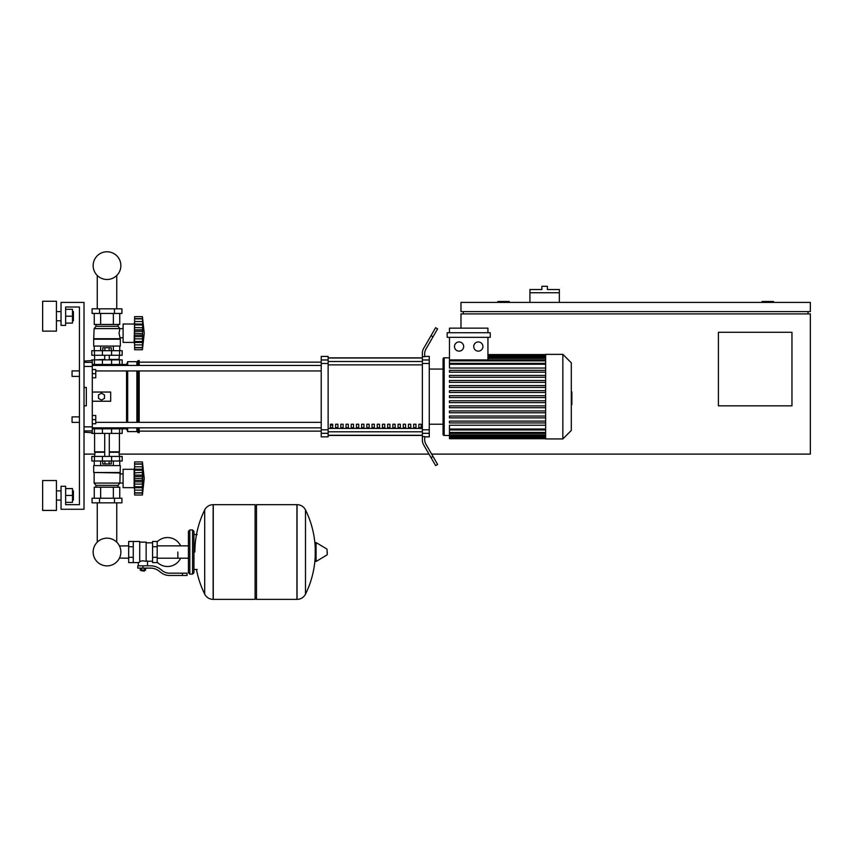 <?xml version="1.0" encoding="UTF-8"?>
<svg xmlns="http://www.w3.org/2000/svg" width="853" height="853" viewBox="0 0 853 853"><rect width="100%" height="100%" fill="white"/><g stroke="black" fill="none" stroke-linecap="round" stroke-linejoin="round"><path stroke-width="1.28" d="M559.355 292.75L529.937 292.75L529.937 289.53L541.89 289.53L541.89 286.32L547.402 286.32L547.402 289.53L559.355 289.53L559.355 302.41M529.937 302.41L529.937 292.75M773.575 302.41L773.575 301.482L762.081 301.482L762.081 302.41M509.241 302.41L509.241 301.482L497.757 301.482L497.757 302.41M460.983 328.149L460.983 313.904L810.35 313.904L810.35 454.105L431.65 454.105M428.995 454.105L119.42 454.105M94.598 454.105L84.02 454.105M791.957 405.836L718.407 405.836L718.407 332.286L791.957 332.286L791.957 405.836M810.35 302.41L460.983 302.41L460.983 311.601L810.35 311.601L810.35 302.41M463.275 311.601L463.275 313.904M808.047 311.601L808.047 313.904M72.068 419.633L72.068 416.872L79.425 416.872L79.425 376.418L72.068 376.418L72.068 370.906L79.425 370.906L79.425 307.005L65.638 307.005L65.638 325.388L61.043 325.388L61.043 302.41L84.02 302.41L84.02 509.273L61.043 509.273L61.043 486.285L65.638 486.285L65.638 504.677L79.425 504.677L79.425 422.384L72.068 422.384L72.068 419.633M72.068 416.872L72.068 422.384M92.295 415.496L95.749 415.496L95.749 419.633L92.295 419.633M95.749 419.633L95.749 423.77L92.295 423.77M72.068 370.906L72.068 376.418M92.295 369.52L95.749 369.52L95.749 373.657L92.295 373.657M95.749 373.657L95.749 377.794L92.295 377.794M128.675 558.203L119.484 558.065A13.861 13.861 0 0 1 93.148 552.019A13.861 13.861 0 0 1 107.009 538.168A13.861 13.861 0 0 1 120.87 552.019A13.861 13.861 0 0 1 107.009 565.88A13.861 13.861 0 0 1 93.148 552.019A13.861 13.861 0 0 0 119.484 558.065A13.861 13.861 0 0 1 93.148 552.019A13.861 13.861 0 0 1 97.263 542.167A13.861 13.861 0 0 0 93.148 552.019A13.861 13.861 0 0 1 97.263 542.167L97.263 502.833M177.861 552.019L177.861 558.203L177.861 552.019M116.754 502.833L116.754 542.167A13.861 13.861 0 0 1 119.484 545.984A13.861 13.861 0 0 0 116.754 542.167A13.861 13.861 0 0 1 119.484 545.984L128.675 545.845M157.176 562.159A14.48 14.48 0 0 0 180.612 558.203M180.612 545.845A14.48 14.48 0 0 0 157.176 541.89M133.271 541.452L139.711 541.452L139.711 562.074L138.325 562.596L128.675 562.596L128.675 541.452L133.271 541.452L133.271 562.596M152.58 561.221L147.526 561.221L147.526 565.816M152.58 546.741L152.58 562.596L157.176 562.596L157.176 541.452L152.58 541.452L152.58 546.741L157.176 546.741M152.58 542.828L146.14 542.828M146.14 560.613L147.526 561.221M139.711 561.349L142.931 560.773L146.14 561.349L146.14 542.135L139.711 542.135M144.765 570.646L141.086 570.646L144.306 571.105L144.765 570.177M144.253 568.109L144.253 570.177L145.586 570.177L145.586 568.109M140.276 568.109L140.276 570.177L144.253 570.177M141.598 568.109L141.598 570.177M182.457 575.466L187.063 575.466L187.063 573.173L182.457 573.173L182.457 575.466L169.438 575.466A13.787 13.787 0 0 1 160.822 572.448L159.18 571.137A13.787 13.787 0 0 0 150.565 568.109L137.759 568.109L137.759 565.816L142.931 565.816L142.931 568.109M142.931 565.816L150.565 565.816A16.09 16.09 0 0 1 160.62 569.346L162.251 570.646A11.494 11.494 0 0 0 169.438 573.173L182.457 573.173M152.58 557.308L157.176 557.308M133.271 546.741L128.675 546.741M133.271 557.308L128.675 557.308M296.929 599.371L296.929 504.677L297.047 599.371A9.426 9.426 0 0 0 305.502 594.115L305.502 509.934A9.426 9.426 0 0 0 297.047 504.677L256.476 504.677L256.476 599.371L296.929 599.371M315.205 552.019L315.205 543.041L316.068 542.551L316.068 561.498L315.205 561.007L315.205 552.019M327.264 552.019L327.264 554.461L327.264 552.019M204.688 509.934A9.426 9.426 0 0 1 213.143 504.677L255.09 504.677L255.09 599.371L213.261 599.371L213.261 504.677L213.143 599.371A9.426 9.426 0 0 1 204.688 594.115L204.688 509.934A95.163 95.163 0 0 0 194.868 552.019M192.575 529.958L189.814 529.958L189.814 574.09L192.575 574.09L192.575 529.958L193.951 531.334L193.951 534.554L197.171 534.554M197.171 569.495L193.951 569.495L193.951 572.715L193.951 531.334M92.295 428.824L122.182 428.824L122.182 433.42L91.836 433.42M111.583 433.42L111.604 427.907L102.413 427.907L102.435 433.42M109.131 461.004L109.131 463.947L111.253 463.947L111.253 461.004M109.131 463.947L104.887 463.947L104.887 461.004M104.887 463.947L102.765 463.947L102.765 461.004M134.593 489.505L134.134 487.671L123.099 487.671L123.099 469.278L134.134 469.278L134.134 487.671M134.593 467.444L134.134 469.278M134.593 487.426L134.593 478.469L142.408 478.469L142.408 495.017L144.242 478.469L142.408 461.921L142.44 477.744M134.593 486.743L142.408 486.743L142.909 487.735L134.593 487.735L142.568 487.596M142.408 495.017L134.593 495.017L134.593 492.799L142.408 492.799L142.909 491.125L142.686 492.064M142.686 493.055L134.593 493.055L142.686 493.055M134.593 481.86L142.909 481.86L142.782 480.602M134.593 492.799L134.593 487.735M134.593 478.469L134.593 475.078L142.909 475.121M134.593 475.078L134.593 470.195L142.408 470.195L142.909 469.203L134.593 469.203L134.593 461.921L142.408 461.921L134.593 461.921M134.593 470.195L134.593 469.203M142.888 465.813L142.408 464.139L134.593 464.139M142.686 464.885L142.909 465.813M134.593 472.839L142.6 472.391M142.686 472.839L142.611 476.678M120.337 472.498L93.681 472.498L93.681 465.599L120.337 465.599L119.878 483.065L118.045 485.368L118.045 487.202M93.681 472.498L119.878 472.957M94.139 472.957L94.139 483.065L119.878 483.065M94.139 483.065L95.973 485.368L118.045 485.368M95.973 485.368L95.973 487.202M123.099 473.916L119.878 473.916M123.099 483.022L119.878 483.022M92.071 498.237L121.947 498.237L121.947 502.833L92.071 502.833L92.071 498.237M99.534 498.237L99.534 502.833M114.483 498.237L114.483 502.833M119.751 465.599L119.751 461.004M113.374 465.599L113.374 461.004M100.643 465.599L100.643 461.004M94.267 465.599L94.267 461.004M94.267 498.237L94.267 487.202L119.751 487.202L119.751 498.237M100.643 487.202L100.643 498.237M113.374 487.202L113.374 498.237M94.598 433.42L94.598 451.813L104.706 451.813M119.42 433.42L119.42 451.813L109.301 451.813M95.056 451.813L94.598 456.408M118.962 451.813L119.42 456.408M94.438 456.408L91.836 456.408L91.836 461.004L122.182 461.004L122.182 456.408L94.438 456.408L94.438 461.004M94.598 452.271L104.706 452.271M109.301 452.271L119.42 452.271M142.739 476.454L142.622 484.429M142.686 476.55L134.593 476.55L142.686 476.55M95.056 359.87L104.706 359.412M118.962 359.87L119.42 355.274M109.301 359.412L119.42 359.412M94.598 359.412L94.598 355.274M122.182 355.274L91.836 355.274L91.836 350.679L122.182 350.679L122.182 355.274M92.295 364.466L102.435 364.466L102.413 365.383L111.604 365.383L111.604 364.466L126.543 364.466L127.694 361.704L136.885 361.704L139.188 360.563L139.188 365.447M102.765 350.679L102.765 347.736L111.253 347.736L111.253 350.679M109.131 347.736L109.131 350.679M104.887 347.736L104.887 350.679M134.134 342.405L134.593 322.178L134.134 324.012L123.099 324.012L123.099 342.405L134.134 342.405L134.593 344.239M144.242 333.203L142.408 349.751L134.593 349.751L134.593 342.469L142.909 342.469L142.408 341.477L134.593 341.477L134.593 324.929L142.408 324.929L142.686 324.247L142.408 349.751L144.242 333.203L142.408 316.655L142.686 324.247L134.593 323.937L134.593 316.655L142.408 316.655L134.593 316.655M134.593 327.573L142.718 327.744M142.686 319.619L142.408 318.873L134.593 318.873M134.593 333.203L142.419 333.598M134.593 324.929L134.593 323.937M142.888 345.86L142.686 346.798L142.909 345.86M134.593 347.534L142.408 347.534L142.686 346.798M134.593 329.812L142.909 329.812L142.686 331.284L134.593 331.284M142.686 347.789L134.593 347.789L142.686 347.789M134.593 342.16L134.593 341.477M134.593 342.469L142.568 342.33M134.593 336.594L142.909 336.615M120.337 339.185L93.681 339.185L93.681 346.073L120.337 346.073L120.337 339.185L119.047 333.203L119.878 328.608L118.045 326.315L118.045 324.471M93.681 339.185L94.139 328.608L95.973 326.315L95.973 324.471M123.099 337.767L119.878 337.767M123.099 328.65L119.878 328.65M114.483 308.839L121.947 308.839L121.947 313.435L92.071 313.435L92.071 308.839L114.483 308.839L114.483 313.435M99.534 313.435L99.534 308.839M113.374 346.073L113.374 350.679M100.643 346.073L100.643 350.679M119.751 346.073L119.751 350.679M94.267 346.073L94.267 350.679M119.751 313.435L119.751 324.471L94.267 324.471L94.267 313.435M100.643 324.471L100.643 313.435M113.374 324.471L113.374 313.435M118.045 326.315L95.973 326.315M119.878 328.608L94.139 328.608M119.878 338.726L94.139 338.726M142.686 327.573L142.888 329.343M134.593 338.833L142.664 338.897M142.408 333.203L142.686 335.133L134.593 335.122M122.182 364.466L122.182 359.87L91.836 359.87L91.836 360.563M102.435 359.87L102.435 364.466L111.583 364.466L111.583 359.87M120.87 265.635A13.861 13.861 0 0 0 107.009 251.774A13.861 13.861 0 0 0 93.148 265.635A13.861 13.861 0 0 0 107.009 279.485A13.861 13.861 0 0 0 120.87 265.635M571.307 391.879L571.862 391.879L571.862 401.411L571.307 401.411M571.862 400.26L571.307 400.26M571.862 401.411L571.862 404.717L571.307 404.717M571.862 404.717L571.307 404.908M545.653 396.645L545.653 354.358L562.852 354.358L562.852 438.932L545.653 438.932L545.653 396.645M562.852 438.932L571.307 430.477L571.307 362.813L562.852 354.358M443.048 358.953A1.152 1.152 0 0 1 444.2 357.802L444.2 435.488A1.152 1.152 0 0 1 443.048 434.337L443.048 358.953L443.048 369.061L429.262 369.061M545.653 368.048L449.467 368.048L449.467 337.34M459.085 341.936A4.596 4.596 0 0 1 463.68 346.542A4.596 4.596 0 0 1 459.085 351.137A4.596 4.596 0 0 1 454.489 346.542A4.596 4.596 0 0 1 459.085 341.936M478.32 341.936A4.596 4.596 0 0 1 482.915 346.542A4.596 4.596 0 0 1 478.32 351.137A4.596 4.596 0 0 1 473.724 346.542A4.596 4.596 0 0 1 478.32 341.936M490.24 337.34L447.164 337.34L447.164 332.745L490.24 332.745L490.24 337.34M487.937 337.34L487.937 359.934M449.467 332.745L449.467 328.149L487.937 328.149L487.937 332.745M545.653 429.027L449.467 429.027L449.467 425.242L545.653 425.242M545.653 397.562L449.467 397.562L449.467 395.728L545.653 395.728M545.653 422.939L449.467 422.939L449.467 421.105L545.653 421.105M545.653 417.863L449.467 417.863L449.467 416.029L545.653 416.029M545.653 412.788L449.467 412.788L449.467 410.954L545.653 410.954M545.653 407.713L449.467 407.713L449.467 405.879L545.653 405.879M545.653 402.637L449.467 402.637L449.467 400.803L545.653 400.803M545.653 390.653L449.467 390.653L449.467 392.487L545.653 392.487M545.653 385.577L449.467 385.577L449.467 387.411L545.653 387.411M545.653 380.502L449.467 380.502L449.467 382.336L545.653 382.336M545.653 375.427L449.467 375.427L449.467 377.261L545.653 377.261M545.653 370.351L449.467 370.351L449.467 372.185L545.653 372.185M449.467 429.027L449.467 438.709L545.653 438.709M429.262 424.229L443.048 424.229L443.048 434.337M418.855 424.229L421.158 424.229L421.158 427.673L418.855 427.673L418.855 424.229M413.652 424.229L415.955 424.229L415.955 427.673L413.652 427.673L413.652 424.229M408.448 424.229L410.751 424.229L410.751 427.673L408.448 427.673L408.448 424.229M403.245 424.229L405.548 424.229L405.548 427.673L403.245 427.673L403.245 424.229M398.042 424.229L400.345 424.229L400.345 427.673L398.042 427.673L398.042 424.229M392.849 424.229L395.142 424.229L395.142 427.673L392.849 427.673L392.849 424.229M387.646 424.229L389.938 424.229L389.938 427.673L387.646 427.673L387.646 424.229M382.443 424.229L384.735 424.229L384.735 427.673L382.443 427.673L382.443 424.229M377.239 424.229L379.542 424.229L379.542 427.673L377.239 427.673L377.239 424.229M372.036 424.229L374.339 424.229L374.339 427.673L372.036 427.673L372.036 424.229M366.833 424.229L369.136 424.229L369.136 427.673L366.833 427.673L366.833 424.229M361.629 424.229L363.932 424.229L363.932 427.673L361.629 427.673L361.629 424.229M356.437 424.229L358.729 424.229L358.729 427.673L356.437 427.673L356.437 424.229M351.233 424.229L353.526 424.229L353.526 427.673L351.233 427.673L351.233 424.229M346.03 424.229L348.323 424.229L348.323 427.673L346.03 427.673L346.03 424.229M340.827 424.229L343.13 424.229L343.13 427.673L340.827 427.673L340.827 424.229M335.624 424.229L337.927 424.229L337.927 427.673L335.624 427.673L335.624 424.229M330.42 424.229L332.723 424.229L332.723 427.673L330.42 427.673L330.42 424.229M422.363 358.004L328.128 358.004M328.128 435.286L422.363 435.286M422.363 359.977L422.363 363.495L429.262 363.495L429.262 359.977L422.363 359.977L422.363 356.693L424.666 356.693L424.666 353.75A9.191 9.191 0 0 1 425.892 349.154A9.191 9.191 0 0 0 424.666 353.75M429.262 363.495L429.262 429.795L422.363 429.795L422.363 363.495M422.363 429.795L422.363 433.313L429.262 433.313L429.262 429.795M429.262 433.313L429.262 436.864L424.666 436.864M423.589 444.744A9.191 9.191 0 0 1 422.363 440.148L422.363 436.597L422.363 440.148A9.191 9.191 0 0 0 423.589 444.744L431.032 457.634L433.025 456.494L425.892 444.136A9.191 9.191 0 0 1 424.666 439.54L424.666 436.597L422.363 436.597L422.363 433.313M424.666 356.426L429.262 356.426L429.262 359.977M321.229 359.977L321.229 356.426L328.128 356.426L328.128 359.977L321.229 359.977L321.229 363.495L328.128 363.495L328.128 359.977M328.128 363.495L328.128 429.795L321.229 429.795L321.229 433.313L328.128 433.313L328.128 429.795M328.128 433.313L328.128 436.864L321.229 436.864L321.229 433.313M321.229 429.795L321.229 363.495M328.128 357.844L422.363 357.844M328.128 435.446L422.363 435.446M433.025 456.494L437.621 464.448L435.638 465.599L431.032 457.634M433.025 336.796L437.621 328.842L435.638 327.691L431.032 335.655L433.025 336.796L425.892 349.154M422.363 353.142L422.363 356.693L422.363 353.142A9.191 9.191 0 0 1 423.589 348.546L431.032 335.655M425.892 444.136A9.191 9.191 0 0 1 424.666 439.54M95.749 370.959L321.229 370.959M92.295 365.447L321.229 365.447M332.723 427.673L332.723 424.229M330.42 425.093L332.723 425.093M122.182 428.824L126.543 428.824L127.694 431.586L136.885 431.586L139.188 432.727L139.188 427.843M120.795 364.466L119.825 365.447M119.825 427.843L120.795 428.824M126.543 428.824L126.543 427.843M126.543 422.331L126.543 370.959M126.543 365.447L126.543 364.466M101.496 400.1L98.5 398.372L98.5 394.918L101.496 393.19L104.482 394.918L104.482 398.372L101.496 400.1M92.295 392.049L110.687 392.049L110.687 401.241L92.295 401.241M139.188 422.331L139.188 370.959M138.037 432.727L138.037 427.843M138.037 422.331L138.037 370.959M138.037 365.447L138.037 360.563M136.885 431.586L136.885 427.843M136.885 422.331L136.885 370.959M136.885 365.447L136.885 361.704M127.694 431.586L127.694 427.843M127.694 422.331L127.694 370.959M127.694 365.447L127.694 361.704M84.02 366.438L92.295 366.438L92.295 360.563L84.02 361.064M84.02 432.226L92.295 432.727L92.295 426.852L84.02 426.852M84.02 387.454L86.324 387.454L86.324 405.836L84.02 405.836M92.295 366.438L92.295 426.852M86.324 387.454L86.324 405.836M73.401 320.792L73.401 311.601L73.401 320.792L72.484 320.792M56.437 316.196L56.437 331.135L42.65 331.135L42.65 301.258L56.437 301.258L56.437 316.196M73.401 500.082L73.401 490.88L73.401 500.082L72.484 500.082M56.437 495.476L56.437 510.425L42.65 510.425L42.65 480.538L56.437 480.538L56.437 495.476M65.638 502.374L72.484 502.374L72.484 488.588L65.638 488.588M65.638 495.476L72.484 495.476M65.638 323.095L72.484 323.095L72.484 309.298L65.638 309.298M65.638 316.196L72.484 316.196M79.425 422.384L79.425 504.677L65.638 504.677L79.425 504.677L79.425 307.005L65.638 307.005L79.425 307.005L79.425 370.906M79.425 416.872L79.425 376.418M297.047 599.371L297.047 504.677M327.264 554.461L326.987 549.097L316.068 542.551M213.143 504.677L213.143 599.371M94.438 433.42L94.438 428.824M119.58 433.42L119.58 428.824M134.593 490.144L142.686 490.144M134.593 484.099L142.686 484.099M134.593 480.388L142.686 480.388M134.593 466.804L142.686 466.804M134.593 463.883L142.686 463.883M102.435 456.408L102.435 461.004M111.583 456.408L111.583 461.004M119.58 456.408L119.58 461.004M94.438 355.274L94.438 350.679M102.435 355.274L102.435 350.679M111.583 355.274L111.583 350.679M119.58 355.274L119.58 350.679M134.593 344.879L142.686 344.879M134.593 321.538L142.686 321.538M134.593 318.617L142.686 318.617M94.438 359.87L94.438 364.466M119.58 359.87L119.58 364.466M571.862 396.656L571.307 396.656M571.862 393.03L571.307 393.03M545.653 355.818L487.937 355.818M545.653 356.778L487.937 356.778M545.653 358.42L487.937 358.42M545.653 364.263L449.467 364.263M545.653 360.862L449.467 360.862M545.653 437.472L449.467 437.472M545.653 436.512L449.467 436.512M545.653 434.87L449.467 434.87M545.653 432.428L449.467 432.428M422.363 361.501L328.128 361.501M422.363 428.419L328.128 428.419M328.128 431.789L422.363 431.789M328.128 364.871L422.363 364.871M92.295 362.344L84.02 362.344M84.02 430.946L92.295 430.946M116.754 308.839L116.754 275.487M97.263 275.487L97.263 308.839M188.438 558.203L157.176 558.203M188.438 545.845L157.176 545.845M138.325 562.596L138.325 565.816M305.502 594.115A95.163 95.163 0 0 0 315.205 556.7M315.205 547.349A95.163 95.163 0 0 0 305.502 509.934M326.987 554.951L316.068 561.498M255.09 506.053L256.476 504.677M255.09 597.996L256.476 599.371M196.489 569.495A95.163 95.163 0 0 0 204.688 594.115M189.814 574.09L188.438 572.715L188.438 531.334L189.814 529.958M192.575 574.09L193.951 572.715M118.588 427.843L118.588 428.824M95.419 428.824L95.419 427.843M109.301 456.408L109.301 433.42M104.706 456.408L104.706 433.42M134.593 469.342L142.568 469.342M134.593 463.989L142.44 463.989M134.593 492.959L142.44 492.959M109.301 355.274L109.301 359.87M104.706 355.274L104.706 359.87M134.593 324.076L142.568 324.076M134.593 318.723L142.44 318.723M134.593 347.693L142.44 347.693M95.419 364.466L95.419 365.447M118.588 364.466L118.588 365.447M449.467 357.802L444.2 357.802M545.653 354.581L487.937 354.581M487.937 354.901L545.653 354.901M487.937 355.85L545.653 355.85M487.937 357.503L545.653 357.503M449.467 435.488L444.2 435.488M449.467 363.335L545.653 363.335M449.467 359.934L545.653 359.934M545.653 438.389L449.467 438.389M545.653 437.44L449.467 437.44M545.653 435.787L449.467 435.787M545.653 433.345L449.467 433.345M545.653 429.955L449.467 429.955M139.188 431.128L321.229 431.128M139.188 362.162L321.229 362.162M321.229 422.331L95.749 422.331M321.229 427.843L92.295 427.843M56.437 320.792L61.043 320.792M56.437 500.082L61.043 500.082M56.437 490.88L61.043 490.88M72.484 490.88L73.401 490.88M56.437 311.601L61.043 311.601M72.484 311.601L73.401 311.601"/></g></svg>

